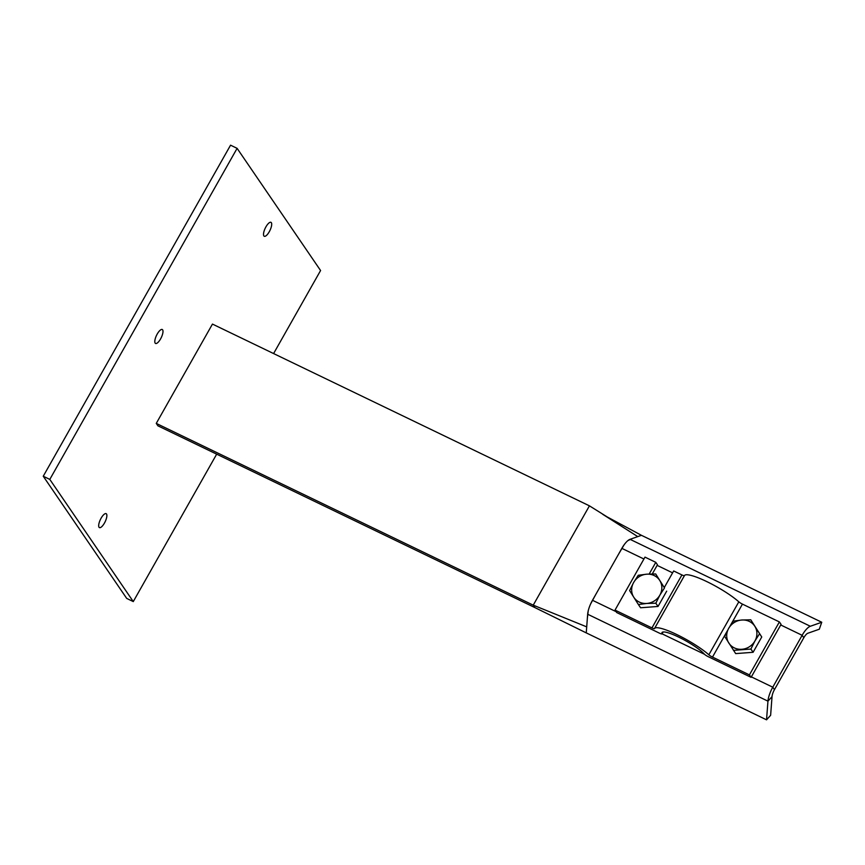 <?xml version="1.0" encoding="UTF-8"?>
<svg xmlns="http://www.w3.org/2000/svg" width="865" height="865" viewBox="0 0 865 865"><rect width="100%" height="100%" fill="white"/><g stroke="black" fill="none" stroke-linecap="round" stroke-linejoin="round"><path stroke-width="1.3" d="M263.857 235.918A7.731 2.617 -64.3 0 1 265.587 227.495A7.731 2.617 -64.3 0 1 270.961 222.327A7.731 2.617 -64.3 0 1 269.956 230.436A7.731 2.617 -64.3 0 1 264.247 236.264A7.731 2.617 -64.3 0 1 263.857 235.918M155.149 343.102A7.731 2.617 -64.3 0 1 156.879 334.679A7.731 2.617 -64.3 0 1 162.252 329.511A7.731 2.617 -64.3 0 1 161.258 337.61A7.731 2.617 -64.3 0 1 155.538 343.437A7.731 2.617 -64.3 0 1 155.149 343.102M99.032 527.25A7.731 2.617 -64.3 0 1 100.762 518.827A7.731 2.617 -64.3 0 1 106.136 513.659A7.731 2.617 -64.3 0 1 105.13 521.768A7.731 2.617 -64.3 0 1 99.421 527.596A7.731 2.617 -64.3 0 1 99.032 527.25M49.802 479.405L43.25 476.237L126.712 598.418L133.275 601.586L49.802 479.405L237.107 148.347L320.58 270.529L273.599 353.558M43.25 476.237L230.555 145.179L237.107 148.347M216.672 454.168L133.275 601.586M589.433 505.841L533.24 605.154L156.262 423.396L212.455 324.083L589.433 505.841L607.252 516.956L641.452 535.316L630.044 539.327A15.462 5.222 115.7 0 0 621.849 548.367L592.482 600.278A15.462 5.222 115.7 0 0 587.659 614.237L586.254 632.888L766.541 719.821L770.629 715.279L772.034 696.628A7.731 2.617 -64.3 0 1 774.445 689.643L803.812 637.743A7.731 2.617 -64.3 0 1 807.91 633.223L819.328 629.212L821.75 622.249L810.332 626.26A15.462 5.222 115.7 0 0 802.147 635.299L772.78 687.199A15.462 5.222 115.7 0 0 767.958 701.158L766.541 719.821M602.71 514.297L637.765 536.614L641.452 535.316L821.75 622.249M632.358 538.517L627.925 540.593M624.022 544.939L618.551 554.205M595.79 594.439L590.568 604.073M588.243 610.722L587.378 618.021M586.708 626.865L586.254 632.888L534.905 607.598L533.24 605.154L586.708 626.865M534.905 607.598L157.927 425.839L156.262 423.396M651.951 627.904A3.871 0.692 -150.5 0 0 654.481 628.585A34.049 6.12 29.5 0 1 654.502 628.541A34.049 6.12 29.5 0 1 676.895 634.596A34.049 6.12 29.5 0 1 708.846 654.783A3.871 0.692 -150.5 0 0 712.49 657.086L749.414 674.895L751.09 677.338L708.251 656.686A3.871 0.692 29.5 0 1 704.283 654.059A25.128 4.52 -150.5 0 0 680.798 638.154A25.128 4.52 -150.5 0 0 662.006 632.553A25.128 4.52 -150.5 0 0 662.049 633.699A3.871 0.692 29.5 0 1 662.049 633.872A3.871 0.692 29.5 0 1 659.519 633.191L616.691 612.539L615.015 610.095L651.951 627.904L681.923 574.933L673.673 570.954L664.352 587.432M649.172 574.036L655.789 562.337L657.465 564.78L652.275 573.949M681.923 574.933A3.871 0.692 -150.5 0 0 684.442 575.625A34.049 6.12 29.5 0 1 684.475 575.571A34.049 6.12 29.5 0 1 706.856 581.626A34.049 6.12 29.5 0 1 738.818 601.824A3.871 0.692 -150.5 0 0 742.451 604.116L779.387 621.924L781.063 624.368L751.09 677.338M615.015 610.095L644.987 557.125L655.789 562.337M749.414 674.895L779.387 621.924M741.748 620.021L750.766 619.794L754.864 626.346A15.462 14.294 -34.3 0 0 741.748 620.021A15.462 14.294 -34.3 0 0 728.698 628.325L733.325 621.113L741.748 620.021M759.546 633.764L754.929 640.976A15.462 14.294 -34.3 0 0 754.864 626.346L761.751 636.986L753.101 652.286L735.672 653.605L724.675 636.413L728.698 628.325A15.462 14.294 -34.3 0 0 728.773 642.955A15.462 14.294 -34.3 0 0 741.878 649.28A15.462 14.294 -34.3 0 0 754.929 640.976L750.896 649.053L733.466 650.372M761.751 636.986L750.766 619.794M753.101 652.286L750.896 649.053M646.815 603.446L638.392 604.538L633.71 597.12A15.462 14.294 -34.3 0 0 646.815 603.446A15.462 14.294 -34.3 0 0 659.865 595.142L655.832 603.219L646.815 603.446M629.612 590.579L633.634 582.491A15.462 14.294 -34.3 0 0 633.71 597.12L629.612 590.579M638.262 575.279L646.685 574.187A15.462 14.294 -34.3 0 0 633.634 582.491L638.262 575.279M659.79 580.512L664.482 587.93L659.865 595.142A15.462 14.294 -34.3 0 0 659.79 580.512A15.462 14.294 -34.3 0 0 646.685 574.187L655.702 573.96L659.79 580.512M655.702 573.96L664.482 587.93M666.688 591.152L658.038 606.452L655.832 603.219M658.038 606.452L640.597 607.771L638.392 604.538M772.034 696.628L767.958 701.158L587.659 614.237M774.445 689.643L772.78 687.199L751.35 676.873M704.499 654.275L662.082 633.829M616.085 611.652L592.482 600.278M803.812 637.743L802.147 635.299L780.717 624.962M672.602 572.835L657.119 565.375M643.917 559.006L621.849 548.367M810.332 626.26L630.044 539.327M712.49 657.086L727.389 630.747M730.082 626.001L742.451 604.116M708.846 654.783L738.818 601.824M654.524 628.498L684.453 575.603M662.049 633.699L663.001 632.001M654.502 628.541L684.475 575.571M662.049 633.872L663.12 631.98"/></g></svg>
